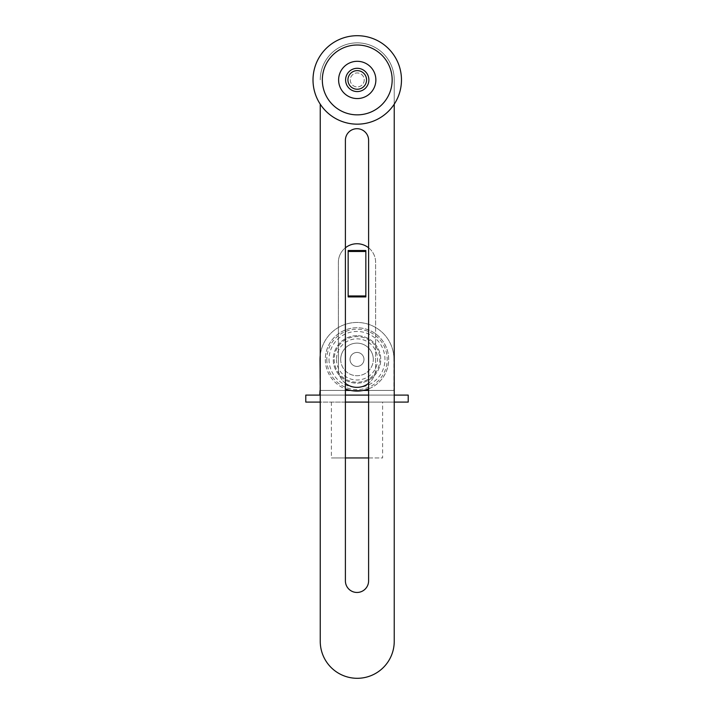 <?xml version="1.0" encoding="UTF-8"?>
<svg xmlns="http://www.w3.org/2000/svg" width="714" height="714" viewBox="0 0 714 714"><rect width="100%" height="100%" fill="white"/><g stroke="black" fill="none" stroke-linecap="round" stroke-linejoin="round"><path stroke-width="0.54" stroke-dasharray="3.57 2.68" d="M348.155 250.507L365.845 250.507L365.845 296.935L348.155 296.935L348.155 250.507M345.397 383.302A18.626 18.626 0 0 1 338.374 368.736A18.626 18.626 0 0 0 357 387.363A18.626 18.626 0 0 0 375.626 368.736L375.626 262.359A18.626 18.626 0 0 0 357 243.742A18.626 18.626 0 0 0 338.374 262.359L338.374 368.736L338.374 262.359A18.626 18.626 0 0 1 345.397 247.794M368.602 247.794A18.626 18.626 0 0 1 375.626 262.359L375.626 368.736A18.626 18.626 0 0 1 368.602 383.302M345.397 140.301A11.602 11.602 0 0 1 357 128.698A11.602 11.602 0 0 1 368.602 140.301L368.602 580.857A11.602 11.602 0 0 1 357 592.459A11.602 11.602 0 0 1 345.397 580.857L345.397 140.301M320.247 104.182L320.247 641.306A36.994 36.994 0 0 0 357.241 678.3A36.994 36.994 0 0 0 394.235 641.306L394.235 79.852A36.994 36.994 0 0 0 357.241 42.858A36.994 36.994 0 0 0 320.247 79.852A36.994 36.994 0 0 1 357.241 42.858A36.994 36.994 0 0 1 394.235 79.852L394.235 104.182M364.229 79.932A6.988 6.988 0 0 1 357.241 86.921A6.988 6.988 0 0 1 350.262 79.932A6.988 6.988 0 0 1 357.241 72.944A6.988 6.988 0 0 1 364.229 79.932A6.988 6.988 0 0 1 357.241 86.921A6.988 6.988 0 0 1 350.262 79.932A6.988 6.988 0 0 1 357.241 72.944A6.988 6.988 0 0 1 364.229 79.932A6.988 6.988 0 0 1 357.241 86.921A6.988 6.988 0 0 1 350.262 79.932A6.988 6.988 0 0 1 357.241 72.944A6.988 6.988 0 0 1 364.229 79.932A6.988 6.988 0 0 1 357.241 86.921A6.988 6.988 0 0 1 350.262 79.932A6.988 6.988 0 0 1 357.241 72.944A6.988 6.988 0 0 1 364.229 79.932M368.879 79.932A11.638 11.638 0 0 1 357.241 91.57A11.638 11.638 0 0 1 345.603 79.932A11.638 11.638 0 0 1 357.241 68.294A11.638 11.638 0 0 1 368.879 79.932M401.473 79.932A44.232 44.232 0 0 1 357.241 124.165A44.232 44.232 0 0 1 313.009 79.932A44.232 44.232 0 0 1 357.241 35.7A44.232 44.232 0 0 1 401.473 79.932M357.241 45.009A34.924 34.924 0 0 0 322.326 79.932A34.924 34.924 0 0 0 357.241 114.856A34.924 34.924 0 0 0 392.164 79.932A34.924 34.924 0 0 0 357.241 45.009M357.241 61.306A18.626 18.626 0 0 0 338.614 79.932A18.626 18.626 0 0 0 357.241 98.559A18.626 18.626 0 0 0 375.867 79.932A18.626 18.626 0 0 0 357.241 61.306M340.703 359.419A16.297 16.297 0 0 0 357 375.716A16.297 16.297 0 0 0 373.297 359.419A16.297 16.297 0 0 1 357 375.716A16.297 16.297 0 0 1 340.703 359.419A16.297 16.297 0 0 1 357 343.131A16.297 16.297 0 0 1 373.297 359.419A16.297 16.297 0 0 0 357 343.131A16.297 16.297 0 0 0 340.703 359.419M350.012 359.419A6.988 6.988 0 0 0 357 366.407A6.988 6.988 0 0 0 363.988 359.419A6.988 6.988 0 0 1 357 366.407A6.988 6.988 0 0 1 350.012 359.419A6.988 6.988 0 0 1 357 352.439A6.988 6.988 0 0 1 363.988 359.419A6.988 6.988 0 0 0 357 352.439A6.988 6.988 0 0 0 350.012 359.419M336.428 359.419A20.572 20.572 0 0 0 357 380A20.572 20.572 0 0 0 377.572 359.419A20.572 20.572 0 0 0 357 338.847A20.572 20.572 0 0 0 336.428 359.419M334.206 359.419A22.794 22.794 0 0 0 357 382.213A22.794 22.794 0 0 0 379.794 359.419A22.794 22.794 0 0 0 357 336.633A22.794 22.794 0 0 0 334.206 359.419M357 335.678A23.749 23.749 0 0 0 333.251 359.419A23.749 23.749 0 0 0 357 383.168A23.749 23.749 0 0 0 380.749 359.419A23.749 23.749 0 0 0 357 335.678A23.749 23.749 0 0 0 333.251 359.419A23.749 23.749 0 0 0 357 383.168A23.749 23.749 0 0 0 380.749 359.419A23.749 23.749 0 0 0 357 335.678M368.602 388.88A31.657 31.657 0 0 0 357 327.762A31.657 31.657 0 0 0 345.397 388.88M325.343 359.419A31.657 31.657 0 0 0 357 391.085A31.657 31.657 0 0 0 388.657 359.419A31.657 31.657 0 0 0 357 327.762A31.657 31.657 0 0 0 325.343 359.419M326.816 359.419A30.184 30.184 0 0 0 357 389.603A30.184 30.184 0 0 0 387.184 359.419A30.184 30.184 0 0 0 357 329.243A30.184 30.184 0 0 0 326.816 359.419M329.038 359.419A27.962 27.962 0 0 0 357 387.381A27.962 27.962 0 0 0 384.962 359.419A27.962 27.962 0 0 0 357 331.466A27.962 27.962 0 0 0 329.038 359.419M320.247 355.447A36.967 36.967 0 0 1 358.99 322.514A36.967 36.967 0 0 1 393.967 359.419A36.967 36.967 0 0 0 357 322.46A36.967 36.967 0 0 0 320.033 359.419L320.033 390.433L393.967 390.433L393.967 359.419L393.967 390.433L368.602 390.433M363.372 390.433L350.628 390.433M345.397 390.433L320.247 390.433M382.606 402.08L331.394 402.08L382.606 402.08L382.606 457.951L368.602 457.951M331.394 402.08L331.394 457.951L382.606 457.951M345.397 457.951L331.394 457.951M320.247 395.092L345.397 395.092M368.602 395.092L394.235 395.092M394.235 402.08L368.602 402.08M345.397 402.08L320.247 402.08M305.779 402.08L408.221 402.08M408.221 395.092L305.779 395.092M320.033 390.433L394.235 390.433M394.244 395.092L319.756 395.092L394.244 395.092M394.244 390.433L319.756 390.433"/><path stroke-width="1.07" d="M365.845 295.962L365.845 250.507L348.155 250.507L348.155 296.935L365.845 296.935L365.845 295.962L348.155 295.962M365.845 251.48L348.155 251.48M368.602 383.302A18.626 18.626 0 0 1 345.397 383.302M345.397 247.794A18.626 18.626 0 0 1 368.602 247.794M368.602 140.301A11.602 11.602 0 0 0 357 128.698A11.602 11.602 0 0 0 345.397 140.301L345.397 580.857A11.602 11.602 0 0 0 357 592.459A11.602 11.602 0 0 0 368.602 580.857L368.602 140.301M394.235 104.182L394.235 641.306A36.994 36.994 0 0 1 357.241 678.3A36.994 36.994 0 0 1 320.247 641.306L320.247 104.182M368.879 79.932A11.638 11.638 0 0 1 357.241 91.57A11.638 11.638 0 0 1 345.603 79.932A11.638 11.638 0 0 1 357.241 68.294A11.638 11.638 0 0 1 368.879 79.932M366.559 79.932A9.309 9.309 0 0 1 357.241 89.241A9.309 9.309 0 0 1 347.932 79.932A9.309 9.309 0 0 1 357.241 70.624A9.309 9.309 0 0 1 366.559 79.932M401.473 79.932A44.232 44.232 0 0 1 357.241 124.165A44.232 44.232 0 0 1 313.009 79.932A44.232 44.232 0 0 1 357.241 35.7A44.232 44.232 0 0 1 401.473 79.932M357.241 114.856A34.924 34.924 0 0 1 322.326 79.932A34.924 34.924 0 0 1 357.241 45.009A34.924 34.924 0 0 1 392.164 79.932A34.924 34.924 0 0 1 357.241 114.856M357.241 61.306A18.626 18.626 0 0 0 338.614 79.932A18.626 18.626 0 0 0 357.241 98.559A18.626 18.626 0 0 0 375.867 79.932A18.626 18.626 0 0 0 357.241 61.306M345.397 388.88A31.657 31.657 0 0 0 368.602 388.88M320.247 390.433L320.033 359.419A36.967 36.967 0 0 1 320.247 355.447M368.602 390.433L363.372 390.433M350.628 390.433L345.397 390.433M368.602 457.951L345.397 457.951M394.235 395.092L408.221 395.092L408.221 402.08L394.235 402.08M320.247 402.08L305.779 402.08L305.779 395.092L320.247 395.092M345.397 395.092L368.602 395.092M368.602 402.08L345.397 402.08M394.235 390.433L394.244 395.092M319.756 395.092L320.033 390.433"/></g></svg>
